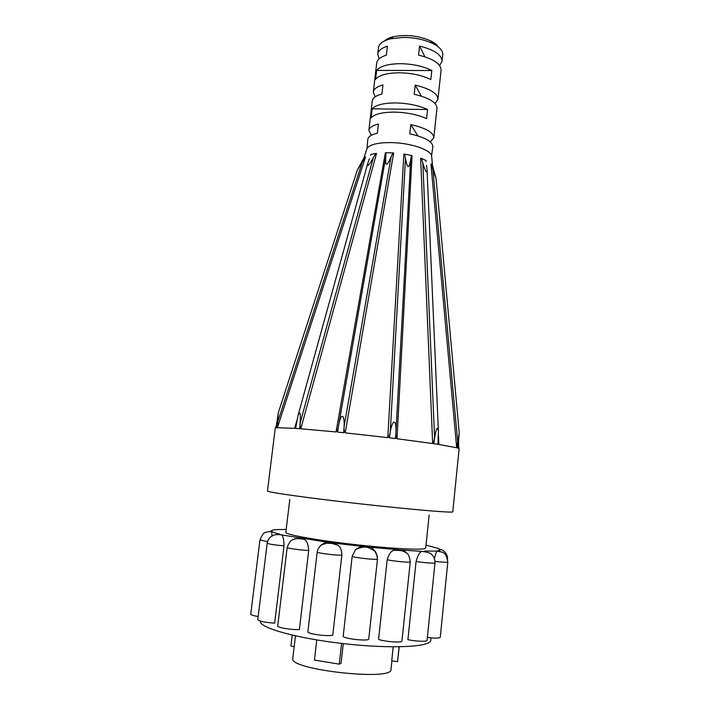<?xml version="1.0" encoding="UTF-8"?>
<svg xmlns="http://www.w3.org/2000/svg" width="710" height="710" viewBox="0 0 710 710"><rect width="100%" height="100%" fill="white"/><g stroke="black" fill="none" stroke-linecap="round" stroke-linejoin="round"><path stroke-width="1.06" d="M271.539 530.84L271.539 530.84C271.655 530.228 273.288 529.811 276.43 529.598L286.174 529.438M271.974 535.988L271.637 531.151C272.125 531.879 274.495 532.793 278.764 533.902L276.563 534.612M284.009 545.848C274.353 544.987 268.744 544.1 267.191 543.185L257.783 619.688C259.265 621.321 264.892 622.475 274.663 623.131L284.009 545.848C283.867 538.899 282.935 535.225 281.204 534.834L329.333 542.52C326.866 541.313 323.538 542.777 319.358 546.931M341.865 555.087C337.818 555.708 316.34 553.037 317.192 552.025L307.883 631.758C306.897 633.852 328.561 636.799 332.768 635.13L341.865 555.087C341.679 549.939 340.285 546.62 337.685 545.129L332.031 542.884L364.727 546.718C362.526 545.937 359.446 546.913 355.479 549.647L352.169 556.312C353.926 557.714 378.093 560.27 377.489 558.992C376.779 554.102 375.803 551.377 374.552 550.827L368.969 547.925C365.535 546.363 361.035 546.94 355.479 549.647M377.48 556.809C374.463 549.221 371.144 545.954 367.54 547.011L398.408 549.762L394.716 550.144C391.601 550.383 389.089 553.578 387.181 559.728C393.34 561.255 410.806 562.835 410.265 561.823C408.853 552.114 406.59 553.587 404.38 551.679C400.919 550.605 402.943 550.64 394.716 550.144M407.025 553.427C404.638 550.8 402.561 549.629 400.804 549.939L422.272 551.43C420.009 551.422 417.942 554.759 416.078 561.459C423.781 562.764 435.328 563.607 434.99 562.852C434.964 556.667 431.467 554.253 431.538 554.377C430.739 553.125 427.66 552.14 422.272 551.43M424.189 551.12L437.333 551.066C436.597 551.342 435.629 553.818 434.431 558.495M426.018 545.102L438.638 548.573L439.978 549.735L438.558 550.534L439.215 551.359M429.133 515.016L425.716 547.996L424.136 548.75C417.462 550.144 383.178 547.996 347.625 543.745C312.036 539.502 285.118 534.373 285.828 532.305L289.813 499.387M391.893 660.957L390.988 669.441C393.162 681.414 288.02 669.619 292.786 658.427L295.458 635.867M399.091 646.828L397.529 661.605L391.716 660.939L393.207 646.846M316.767 639.941L314.441 660.06L339.273 664.161L341.084 663.238L343.285 643.615M397.529 661.605L399.215 646.828M294.18 646.686L290.905 646.1L292.209 635.13M431.014 637.882L430.766 640.305C430.979 646.97 391.609 649.073 344.164 643.713C296.7 638.423 258.777 627.649 260.464 621.206L260.464 621.161M434.99 562.852L427.074 640.367C427.34 641.831 415.643 641.414 407.904 639.657L416.078 561.459M410.265 561.823L401.94 641.023C402.384 642.967 384.705 641.742 378.572 639.39L387.181 559.728M377.489 558.992L368.747 638.982C369.236 641.449 344.803 639.018 343.17 636.426L352.169 556.312M308.708 550.445C301.475 550.312 286.529 548.218 287.177 547.437L277.725 625.927C276.962 627.551 292.005 630.081 299.389 629.548L308.708 550.445C308.202 543.736 306.551 539.999 303.729 539.263L301.005 538.322M271.513 531.133L271.495 531.648M267.519 541.615L259.94 539.982L250.745 614.132C250.905 614.922 253.381 615.721 258.174 616.52M427.367 637.482C435.044 638.37 439.339 638.29 440.253 637.269L447.824 562C445.667 549.904 441.549 552.797 437.333 551.066M339.273 664.161L341.608 643.42M458.385 445.694L458.296 448.214L459.113 448.773L452.776 511.759C455.722 513.587 391.858 507.819 332.697 500.648C293.008 495.882 266.64 491.879 267.475 490.974L275.249 428.157L275.915 427.846L276.323 425.627M458.119 447.93L458.669 442.135M458.145 448.179L457.071 447.85L459.21 432.709L458.145 448.179L457.027 447.85M438.31 439.392L438.86 444.469L456.69 447.753L457.684 441.806L457.054 447.602M437.884 444.061L438.363 438.008M437.901 444.318L433.792 443.697C435.771 428.946 437.316 424.891 438.416 431.529L437.901 444.318L433.748 443.697M395.505 438.301L395.958 432.088C395.674 435.132 396.029 437.351 397.014 438.745L432.647 443.528C433.535 442.605 434.174 440.564 434.564 437.413L433.783 443.439M395.497 438.558L389.391 437.821C391.237 419.654 396.934 415.971 395.887 433.579L395.497 438.558L389.408 437.813M343.658 432.443L344.146 426.231C343.844 429.275 344.199 431.485 345.202 432.86L387.811 437.626C389.036 436.694 389.879 434.618 390.322 431.387L389.417 437.555M343.631 432.709L337.57 432.097L338.342 426.754C341.244 409.714 345.832 414.817 343.613 432.692L337.561 432.079M299.726 428.458L300.303 422.414C299.975 425.379 300.135 427.5 300.783 428.787L336.043 431.928C337.241 430.979 338.075 428.893 338.546 425.672L337.605 431.831M299.691 428.716L295.626 428.414L297.996 415.616C300.445 409.714 300.996 414.072 299.655 428.698L295.626 428.414M296.567 422.166L295.688 428.174M277.104 427.491L277.779 421.704L277.388 427.713L294.685 428.352L296.31 423.577M277.077 427.739L276.048 427.819L278.382 412.492L277.033 427.722L276.048 427.819M276.864 421.82L276.119 427.589M438.363 46.94C436.907 44.73 434.298 42.698 430.526 40.834C418.607 35.695 406.271 34.32 393.509 36.68C389.417 37.657 386.417 39.068 384.509 40.905M379.14 58.761L377.738 54.102L378.501 47.517C379.113 43.576 383.214 40.656 390.784 38.766L403.147 37.426C414.356 37.506 424.216 39.52 432.718 43.461C439.685 46.993 443.031 50.747 442.756 54.723L442.046 61.317L439.641 65.551M400.174 63.678C412.554 63.882 423.098 66.172 431.804 70.538L430.81 79.564C422.095 75.269 411.534 73.006 399.144 72.775C387.03 72.944 379.184 75.127 375.581 79.307L376.62 70.414C380.223 66.128 388.077 63.882 400.174 63.678M395.727 102.932C408.161 103.261 418.767 105.453 427.544 109.517L426.55 118.641C417.755 114.638 407.132 112.473 394.68 112.127C382.53 112.144 374.667 114.035 371.108 117.798L372.155 108.807C375.723 104.956 383.577 102.994 395.727 102.932M371.365 135.29L368.854 130.409C369.262 127.631 372.457 125.519 378.43 124.055L377.383 133.214C371.401 134.616 368.215 136.675 367.807 139.382L366.999 148.488C369.75 144.512 377.818 142.541 391.228 142.595C410.043 142.834 430.508 149.65 431.6 155.73L432.834 146.668C432.514 141.503 424.828 137.225 409.794 133.835L410.815 124.596C425.831 128.031 433.49 132.388 433.801 137.696L430.269 141.902M433.801 137.696L436.987 108.204C436.73 102.48 429.124 97.829 414.187 94.27L415.208 85.12C430.118 88.723 437.697 93.454 437.946 99.311L441.096 70.121C440.901 63.838 433.384 58.832 418.536 55.096L419.548 46.052C434.36 49.824 441.86 54.91 442.046 61.317M437.946 99.311L435.07 103.545M377.738 54.102C378.217 50.738 381.439 48.102 387.411 46.185L386.373 55.158C380.409 57.022 377.188 59.604 376.708 62.897L373.318 92.06C373.762 88.998 376.974 86.611 382.947 84.925L381.9 93.986C375.927 95.628 372.723 97.944 372.28 100.944L368.854 130.409M375.182 96.826L373.318 92.06M372.155 108.807L427.544 109.517M376.62 70.414L431.804 70.538M415.208 85.12L421.332 96.125M419.548 46.052L424.935 56.827M410.815 124.596L417.87 135.867M345.202 432.86L393.668 153.023L392.887 152.881L391.077 156.866C386.817 166.743 385.06 166.699 385.805 156.732L386.018 152.712L385.344 152.819L336.043 431.928M397.014 438.745L412.066 155.73L411.427 155.472L410.699 159.439C409.102 169.317 407.362 168.98 405.49 158.436L404.647 154.159L403.848 154.132L387.811 437.626M426.577 165.359L427.038 169.876C426.763 173.994 425.361 171.696 422.832 162.998L421.332 158.401L420.639 158.259L432.647 443.528M438.86 444.469L438.469 435.567M431.307 164.152L432.718 166.362L436.082 178.592L430.917 163.957L456.69 447.753M277.388 427.713L365.57 156.839L357.361 170.018L363.431 158.818L365.162 156.945M300.783 428.787L376.54 153.458L375.839 153.44L373.345 157.602C368.969 165.439 367.088 167.427 367.709 163.575L369.404 158.72M296.833 420.568L294.685 428.352M421.332 158.401L426.053 160.469M404.647 154.159L411.427 155.472M386.018 152.712L392.887 152.881M370.877 154.46L375.839 153.44M278.764 533.902L279.9 534.186M329.333 542.52L332.031 542.884M364.727 546.718L367.54 547.011M398.408 549.762L400.804 549.939M438.026 550.649L438.558 550.534M295.759 538.784L294.632 538.65M435.026 561.397C442.694 562.267 446.954 562.471 447.824 562M457.684 441.806L432.869 169.024M434.564 437.413L422.832 162.998M390.322 431.387L405.49 158.436M410.699 159.439L395.958 432.088M338.546 425.672L385.805 156.732M391.077 156.866L344.146 426.231M373.345 157.602L300.303 422.414M362.57 161.365L277.779 421.704M363.094 546.629L363.023 547.224M439.801 551.484L439.978 549.735M269.711 531.595L271.611 530.663M259.94 539.982C262.194 534.754 263.898 532.331 265.043 532.722C266.454 531.861 268.708 531.506 271.779 531.675M267.191 543.185C267.723 540.532 268.886 538.437 270.67 536.902L273.332 535.331C275.107 534.541 277.734 534.381 281.204 534.834M287.177 547.437C290.878 538.118 292.671 540.274 295.111 538.899C296.594 538.446 299.469 538.562 303.729 539.263M317.192 552.025C317.583 548.439 321.568 544.543 321.586 544.907L326.689 543.177L331.925 543.443L337.685 545.129M447.655 559.063C447.362 552.371 442.49 549.584 439.801 549.327M362.295 546.664L362.233 547.224M321.497 544.969L321.55 544.49M393.509 36.68L390.784 38.766M430.526 40.834L432.718 43.461M366.999 148.488L363.724 158.507M276.367 425.281L275.489 427.961M431.6 155.73L432.567 166.131M458.518 444.22L458.926 448.534M426.053 161.001L426.08 161.552M438.301 441.611L438.327 442.374M295.6 426.568L295.795 425.858M370.647 155.366L370.789 154.878M436.082 178.592L459.21 432.709M427.038 169.876L438.416 431.529M367.709 163.575L297.996 415.616M357.361 170.018L278.382 412.492"/></g></svg>
